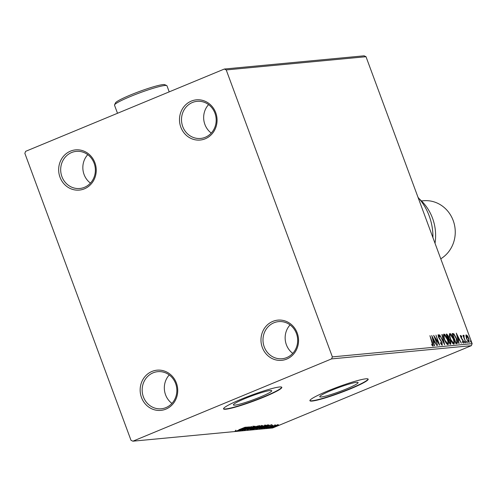 <?xml version="1.0" encoding="UTF-8"?>
<svg xmlns="http://www.w3.org/2000/svg" width="497" height="497" viewBox="0 0 497 497"><rect width="100%" height="100%" fill="white"/><g stroke="black" fill="none" stroke-linecap="round" stroke-linejoin="round"><path stroke-width="0.75" d="M205.249 138.781A20.191 18.78 -95.4 0 0 215.729 112.713A20.191 18.78 -95.4 0 0 191.308 101.102A20.191 18.78 -95.4 0 0 180.827 127.17A20.191 18.78 -95.4 0 0 205.249 138.781M192.414 102.494A18.637 17.333 84.6 0 1 197.092 101.332A18.637 17.333 84.6 0 1 215.692 115.695A18.637 17.333 84.6 0 1 205.28 137.278A18.637 17.333 84.6 0 1 200.602 138.446A18.637 17.333 84.6 0 1 182.001 124.082A18.637 17.333 84.6 0 1 192.414 102.494M84.422 188.823A20.191 18.78 -95.4 0 0 94.908 162.755A20.191 18.78 -95.4 0 0 70.487 151.144A20.191 18.78 -95.4 0 0 60 177.212A20.191 18.78 -95.4 0 0 84.422 188.823M71.587 152.542A18.637 17.333 84.6 0 1 76.271 151.374A18.637 17.333 84.6 0 1 94.871 165.737A18.637 17.333 84.6 0 1 84.459 187.319A18.637 17.333 84.6 0 1 79.775 188.487A18.637 17.333 84.6 0 1 61.174 174.124A18.637 17.333 84.6 0 1 71.587 152.542M165.911 409.118A20.191 18.78 -95.4 0 0 176.398 383.05A20.191 18.78 -95.4 0 0 151.976 371.439A20.191 18.78 -95.4 0 0 141.49 397.507A20.191 18.78 -95.4 0 0 165.911 409.118M153.076 372.831A18.637 17.333 84.6 0 1 157.754 371.669A18.637 17.333 84.6 0 1 176.36 386.032A18.637 17.333 84.6 0 1 165.942 407.615A18.637 17.333 84.6 0 1 161.264 408.776A18.637 17.333 84.6 0 1 142.664 394.419A18.637 17.333 84.6 0 1 153.076 372.831M286.738 359.076A20.191 18.78 -95.4 0 0 297.218 333.009A20.191 18.78 -95.4 0 0 272.797 321.391A20.191 18.78 -95.4 0 0 262.317 347.465A20.191 18.78 -95.4 0 0 286.738 359.076M273.903 322.789A18.637 17.333 84.6 0 1 278.581 321.627A18.637 17.333 84.6 0 1 297.181 335.991A18.637 17.333 84.6 0 1 286.769 357.573A18.637 17.333 84.6 0 1 282.091 358.735A18.637 17.333 84.6 0 1 263.485 344.371A18.637 17.333 84.6 0 1 273.903 322.789M245.089 398.519A20.439 2.063 159.7 0 0 233.397 404.906A20.439 2.063 159.7 0 0 260.049 397.109A20.439 2.063 159.7 0 0 271.741 390.723A20.439 2.063 159.7 0 0 245.089 398.519M331.462 390.356A20.439 2.063 159.7 0 0 319.764 396.736A20.439 2.063 159.7 0 0 346.415 388.94A20.439 2.063 159.7 0 0 358.107 382.553A20.439 2.063 159.7 0 0 331.462 390.356M327.678 391.009A31.062 3.137 159.7 0 0 309.911 400.712A31.062 3.137 159.7 0 0 350.41 388.859A31.062 3.137 159.7 0 0 368.178 379.161A31.062 3.137 159.7 0 0 327.678 391.009M309.892 400.557A31.062 3.137 159.7 0 0 350.304 388.573A31.062 3.137 159.7 0 0 368.091 379.025M241.312 399.178A31.062 3.137 159.7 0 0 223.544 408.882A31.062 3.137 159.7 0 0 264.044 397.028A31.062 3.137 159.7 0 0 281.811 387.325A31.062 3.137 159.7 0 0 241.312 399.178M223.526 408.727A31.062 3.137 159.7 0 0 263.932 396.743A31.062 3.137 159.7 0 0 281.724 387.194M24.85 153.331L130.997 440.292L132.879 441.187L331.561 358.896L332.369 356.889L226.222 69.928L224.34 69.033L25.658 151.324L24.85 153.331M224.34 69.033L364.121 55.813L366.003 56.708L226.222 69.928M465.956 336.214L466.323 334.91L467.602 336.053L468.876 338.662L469.162 342.588L466.627 338.873L465.956 336.214M463.981 336.078L464.136 337.712L465.956 342.756L462.906 335.369L463.614 336.432L463.695 335.158L464.024 335.394L464.167 336.196L463.421 336.307M461.092 336.351L461.489 338.041L463.372 340.917L463.521 343.116L462.521 342.172L462.44 341.47L463.148 342.209L463.08 340.985L460.874 337.438L460.738 335.438L461.719 336.438L461.775 337.09L461.092 336.351L460.526 336.581M456.83 343.62L455.911 343.707L452.158 333.562L453.842 333.779L456.526 338.532C457.656 341.451 457.756 343.147 456.83 343.62L457.066 343.564M449.99 344.266L446.238 334.121L446.803 334.065L448.648 336.494L449.077 338.687L450.661 341.222L450.785 344.191L449.99 344.266M444.641 344.769L439.609 334.748L443.759 342.321L441.876 334.531L442.212 334.5L444.641 344.769M437.702 345.427L433.645 335.307L438.435 342.688L435.937 335.096L439.69 345.241L434.912 337.879L437.702 345.427M431.862 345.191L432.657 345.098L429.924 335.661L432.458 342.514L433.042 346.136L431.862 345.036L431.725 344.241L432.694 345.086L432.769 346.049M332.369 356.889L472.15 343.669L366.003 56.708M431.707 335.494L436.788 345.514L434.844 342.334L433.726 342.439L434.521 345.726L434.185 345.757L431.756 335.487M441.324 344.44L441.802 344.228L441.727 342.458L438.453 337.034L438.286 334.599L439.69 336.245L439.683 336.891L438.671 335.643L438.745 336.966L442.038 342.445L442.212 345.272L440.497 343.135L440.559 342.601L441.864 344.216L441.361 344.415M438.671 335.643L438.081 335.879M444.461 339.581C443.367 336.693 443.206 334.854 443.983 334.065C445.269 334.587 446.443 336.314 447.505 339.246C448.592 342.141 448.741 343.967 447.952 344.725C446.679 344.185 445.517 342.47 444.461 339.581M450.375 339.022C449.282 336.134 449.126 334.295 449.897 333.506C451.183 334.027 452.357 335.755 453.419 338.687C454.507 341.582 454.662 343.408 453.867 344.166C452.593 343.626 451.431 341.911 450.375 339.022M456.283 333.17L461.365 343.191L459.421 340.01L458.302 340.116L459.098 343.402L458.762 343.433L456.339 333.164M464.415 342.16L464.36 341.29L464.981 342.98L464.415 342.16M466.758 341.936L466.702 341.066L467.329 342.762L466.758 341.936M470.584 341.576L470.529 340.706L471.15 342.396L470.584 341.576M271.319 427.526L276.531 425.302L278.488 424.749L278.183 425.14L271.188 427.668M278.488 424.749L278.183 425.14L278.065 424.829M268.032 427.973L275.86 425.003L268.032 427.973M272.903 425.283L265.74 428.228L272.424 425.389M271.747 425.892L272.033 425.513M265.696 428.11L266.038 427.905M259.217 428.805L267.69 425.003L268.902 424.997L265.323 426.768L259.123 428.551M268.293 424.947L268.883 424.954M262.341 425.507L256.781 428.184L252.377 429.451L262.609 425.531M247.028 429.961L255.147 426.19L249.32 429.017L257.75 425.941L247.028 429.961M240.088 430.619L249.183 426.755L244.164 429.47L251.476 426.538L242.076 430.427L247.084 427.718L240.057 430.532M238.902 429.725L245.456 427.103L238.902 429.725M235.044 431.036L235.429 430.787M132.879 441.187L272.66 427.967L471.342 345.676L331.561 358.896M247.245 426.935L239.175 430.706L241.443 429.526L236.572 430.949L247.245 426.935M244.213 430.172L254.16 426.202L244.126 430.278M244.915 429.309L245.201 429.905M253.054 426.035L253.147 426.476M259.856 425.668C260.329 425.805 259.198 426.438 256.471 427.563L250.003 429.756C249.556 429.607 250.674 428.979 253.364 427.874L260.117 425.705M265.771 425.109C266.243 425.246 265.118 425.879 262.385 427.004L255.918 429.197C255.47 429.048 256.589 428.42 259.279 427.314L266.032 425.146M271.822 424.612L263.752 428.377L266.019 427.203L264.901 427.308L261.149 428.625L271.822 424.612M267.728 427.793L267.187 428.054M268.765 427.445L268.187 427.613M270.076 427.569L269.529 427.83M271.113 427.221L270.536 427.389M273.897 427.209L273.356 427.47M274.934 426.861L274.363 427.029M472.15 343.669L471.342 345.676M241.312 429.166L241.443 429.526M242.275 429.141L245.002 427.874L242.275 429.141M253.215 426.451L253.34 426.793M256.166 427.594L258.906 426.066L253.675 427.842L250.954 429.358L256.166 427.594M258.875 425.513L258.844 425.892M250.544 428.749L250.954 429.358M261.379 425.339L261.59 425.917L258.105 427.178L260.602 426.42L261.372 425.73M257.297 427.563L253.65 429.029L256.477 428.215L257.676 427.563L257.253 427.439M262.081 427.035L264.82 425.507L259.589 427.283L256.868 428.799L262.081 427.035M264.789 424.954L264.758 425.333M256.458 428.19L256.868 428.799M267.032 425.376L259.564 428.47L265.019 426.793L267.852 425.382L267.001 425.289M267.709 425.003L267.846 425.37L267.181 425.215M265.889 426.842L266.019 427.203M266.852 426.817L269.579 425.55L266.852 426.817M275.729 426.159L277.649 425.103L272.226 427.345L275.729 426.159M277.556 424.537L277.593 424.96M271.884 426.749L272.226 427.345M431.949 345.154L432.402 344.968M434.08 341.408L434.552 342.358M433.415 342.563L433.726 342.439M433.179 341.582L434.328 341.302L432.638 337.935L433.471 341.383L434.328 341.302M432.328 338.066L432.638 337.935M433.16 341.514L433.471 341.383M434.484 337.575L434.726 337.954M438.081 342.837L438.435 342.688M438.168 342.8L438.323 343.216M438.043 334.935L438.646 335.649M439.373 336.382L439.69 336.245M438.112 335.873L438.59 335.674M439.081 338.395L439.41 338.258M439.764 339.401L440.162 339.234M441.914 344.179L441.945 345.191M441.901 334.63L442.212 334.5M443.641 334.301L444.753 335.22M447.921 343.297L447.766 344.713M446.679 343.818L447.213 343.831M444.212 335.171L443.492 335.742M447.02 343.912L447.555 343.688C448.201 343.085 448.083 341.613 447.194 339.271L444.38 335.102L443.753 335.345M444.492 339.662L447.66 343.663L447.12 343.887M444.38 335.102C443.759 335.742 443.889 337.227 444.765 339.55M446.3 334.288L447.343 335.102M448.53 338.289L448.536 338.911L449.077 338.687M448.536 338.911L449.077 339.426M450.568 343.036L450.537 344.21M449.667 343.39L450.033 343.259M447.921 338.55L448.456 338.327L448.35 336.537L446.933 335.133L448.132 338.382M449.729 343.384L450.263 343.16L450.357 341.246L449.207 339.482L448.518 339.42L449.915 343.197L450.425 343.129L449.891 343.352M449.555 333.742L450.667 334.661M453.836 342.737L453.686 344.154M452.599 343.259L453.127 343.272M450.127 334.611L449.406 335.183M452.935 343.352L453.469 343.129C454.115 342.52 453.997 341.054 453.109 338.712L450.294 334.543L449.667 334.785M450.406 339.103L453.575 343.104L453.04 343.328M450.294 334.543C449.673 335.183 449.804 336.668 450.68 338.991M452.755 333.506L452.22 333.723L453.301 334.003L453.842 333.779M453.301 334.003L453.972 334.717M456.917 342.178L456.755 343.626M455.587 342.831L456.345 342.489M452.848 334.574L455.83 342.638L456.159 342.607L456.88 342.271L456.221 338.556L454.034 334.754L452.574 334.686M455.619 342.824L456.88 342.271M458.656 339.084L459.135 340.035M457.992 340.24L458.302 340.116M457.756 339.258L458.905 338.979L457.215 335.612L458.048 339.06L458.905 338.979M456.905 335.742L457.215 335.612M457.737 339.19L458.048 339.06M460.197 335.661L461.179 336.662M461.396 336.568L461.719 336.438M460.601 336.55L461.048 336.37M461.179 338.165L461.489 338.041M462.483 339.929L462.85 339.78M463.154 342.216L463.21 343.005M464.471 342.303L464.925 342.11M463.521 335.599L464.024 335.394M463.533 335.891L463.595 336.233M463.583 336.239L463.949 336.09M463.819 337.848L464.136 337.712M466.813 342.079L467.267 341.893M465.788 335.133L467.062 336.276M467.242 336.208L467.602 336.053M469.006 341.557L468.944 342.551M466.54 335.873L465.95 336.158M468.292 341.899L468.826 341.675L468.572 338.699L466.664 335.823L466.056 336.065M466.664 338.966L468.907 341.656L468.367 341.874M466.664 335.823L466.938 338.855M470.64 341.719L471.094 341.526M292.758 353.361A18.637 17.333 84.6 0 1 290.068 324.908M171.937 403.402A18.637 17.333 84.6 0 1 169.247 374.949M90.448 183.107A18.637 17.333 84.6 0 1 87.758 154.654M211.268 133.066A18.637 17.333 84.6 0 1 208.578 104.612M435.018 243.288A46.594 43.338 -95.4 0 0 419.493 199.067M440.758 258.807A31.062 28.888 -95.4 0 0 453.867 222.569A31.062 28.888 -95.4 0 0 423.425 200.757L421.487 200.937M432.924 237.634A55.919 52.005 -95.4 0 0 418.039 197.39M114.552 104.873L115.472 102.904A26.403 2.671 -20.3 0 1 130.543 94.958A26.403 2.671 -20.3 0 1 164.743 84.676L166.725 85.571A27.956 2.827 159.7 0 0 130.512 96.461A27.956 2.827 159.7 0 0 114.552 104.873A27.956 2.827 159.7 0 0 114.515 105.19L117.509 113.285M169.21 91.87L166.961 85.795A27.956 2.827 159.7 0 0 166.725 85.571M446.3 334.276L446.803 334.065M461.645 338.954L462.08 338.774M235.982 430.756L235.764 430.178M267.852 425.376L267.635 424.798M272.126 425.637L271.915 425.059M266.479 427.874L266.268 427.296M274.996 425.357L274.785 424.78M432.694 345.086L432.154 345.309M456.6 342.508L456.066 342.731"/></g></svg>
